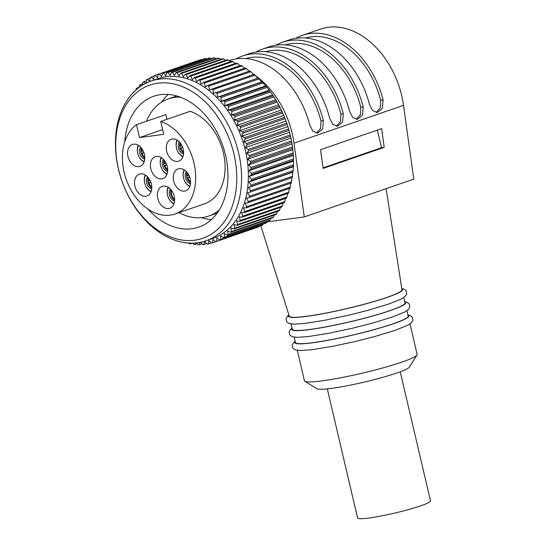 <?xml version="1.0" encoding="UTF-8"?>
<svg xmlns="http://www.w3.org/2000/svg" width="546" height="546" viewBox="0 0 546 546"><rect width="100%" height="100%" fill="white"/><g stroke="black" fill="none" stroke-linecap="round" stroke-linejoin="round"><path stroke-width="0.82" d="M146.267 83.047L146.273 79.907A88.527 62.954 71 0 1 147.127 79.354L149.884 81.272L150.089 77.648A88.527 62.954 71 0 1 150.989 77.184L153.672 79.327L154.081 75.778A88.527 62.954 71 0 1 155.016 75.409L157.617 77.764L158.224 74.317A88.527 62.954 71 0 1 159.193 74.044L161.698 76.597L162.503 73.266L204.593 58.75A88.527 62.954 71 0 1 205.589 58.565L206.484 58.975M162.503 73.266A88.527 62.954 71 0 1 163.5 73.082L165.888 75.826L166.892 72.632A88.527 62.954 71 0 1 167.909 72.543L170.181 75.457L171.369 72.413L213.459 57.896A88.527 62.954 71 0 1 214.489 57.903L216.039 58.777M171.369 72.413A88.527 62.954 71 0 1 172.399 72.42L174.543 75.498L175.914 72.618L218.004 58.101A88.527 62.954 71 0 1 219.048 58.204L220.857 59.316M175.914 72.618A88.527 62.954 71 0 1 176.959 72.72L178.958 75.942L180.501 73.239L222.591 58.722A88.527 62.954 71 0 1 223.648 58.92L225.675 60.285M180.501 73.239A88.527 62.954 71 0 1 181.552 73.437L183.401 76.788L185.114 74.276L227.204 59.76A88.527 62.954 71 0 1 228.262 60.053L230.467 61.671M185.114 74.276A88.527 62.954 71 0 1 186.172 74.57L187.858 78.037L189.728 75.723L231.818 61.207A88.527 62.954 71 0 1 232.876 61.596L235.23 63.466M189.728 75.723A88.527 62.954 71 0 1 190.779 76.112L192.301 79.675L194.321 77.573L236.411 63.056A88.527 62.954 71 0 1 237.455 63.534L239.926 65.663M194.321 77.573A88.527 62.954 71 0 1 195.366 78.058L196.71 81.695L198.874 79.825L240.963 65.302A88.527 62.954 71 0 1 241.994 65.875L244.547 68.243M198.874 79.825A88.527 62.954 71 0 1 199.904 80.392L201.065 84.091L203.351 82.453L245.447 67.936A88.527 62.954 71 0 1 246.458 68.584L249.488 71.622M203.351 82.453A88.527 62.954 71 0 1 204.368 83.108L205.337 86.855L207.746 85.456L249.843 70.932A88.527 62.954 71 0 1 250.832 71.669L253.665 74.734M207.746 85.456A88.527 62.954 71 0 1 208.736 86.193L209.521 89.96L254.122 74.29A88.527 62.954 71 0 1 255.084 75.109L257.726 78.18L258.278 77.989A88.527 62.954 71 0 1 259.207 78.883L261.65 81.941L262.285 82.009A88.527 62.954 71 0 1 263.179 82.972L266.12 86.329A88.527 62.954 71 0 1 266.974 87.36L269.765 90.936A88.527 62.954 71 0 1 270.57 92.021L273.205 95.796A88.527 62.954 71 0 1 273.962 96.942L276.419 100.894A88.527 62.954 71 0 1 277.122 102.088L279.402 106.197A88.527 62.954 71 0 1 280.043 107.439L282.125 111.691A88.527 62.954 71 0 1 282.712 112.967L284.582 117.342A88.527 62.954 71 0 1 285.101 118.653L286.759 123.116A88.527 62.954 71 0 1 287.216 124.454L288.65 128.999A88.527 62.954 71 0 1 289.039 130.357L290.24 134.958A88.527 62.954 71 0 1 290.404 135.64A88.527 62.954 -109 0 1 290.561 136.323L291.523 140.957A88.527 62.954 71 0 1 291.776 142.329L292.499 146.97A88.527 62.954 71 0 1 292.676 148.341L293.154 152.969A88.527 62.954 71 0 1 293.257 154.334L293.489 158.927A88.527 62.954 71 0 1 293.523 160.278L293.502 164.81A88.527 62.954 71 0 1 293.461 166.141L293.195 170.598A88.527 62.954 71 0 1 293.079 171.901L292.615 172.324L292.56 176.249L250.471 190.766A88.527 62.954 71 0 1 250.286 192.042L247.666 192.922L249.522 196.267A88.527 62.954 71 0 1 249.263 197.495L246.567 198.123L248.266 201.576A88.527 62.954 71 0 1 247.932 202.764L245.168 203.126L246.696 206.681A88.527 62.954 71 0 1 246.294 207.821L243.475 207.917L244.833 211.555A88.527 62.954 71 0 1 244.362 212.633L241.503 212.462L242.677 216.168A88.527 62.954 71 0 1 242.144 217.178L239.257 216.755L240.24 220.495A88.527 62.954 71 0 1 239.646 221.444L236.746 220.755L237.537 224.529A88.527 62.954 71 0 1 236.882 225.402L233.981 224.454L234.582 228.235A88.527 62.954 71 0 1 233.865 229.033L230.985 227.832L231.381 231.606A88.527 62.954 71 0 1 230.617 232.323L227.764 230.876L227.962 234.616A88.527 62.954 71 0 1 227.15 235.251L224.338 233.565L224.331 237.257A88.527 62.954 71 0 1 223.471 237.81L220.72 235.892L220.509 239.517A88.527 62.954 71 0 1 219.608 239.981L216.926 237.838L216.516 241.387A88.527 62.954 71 0 1 215.581 241.755L212.981 239.401L212.374 242.847A88.527 62.954 71 0 1 211.404 243.12L208.906 240.568L208.094 243.898A88.527 62.954 71 0 1 207.105 244.082L204.709 241.339L203.713 244.533A88.527 62.954 71 0 1 202.696 244.622L200.798 242.192M158.224 74.317L200.321 59.801A88.527 62.954 71 0 1 201.283 59.521L201.774 59.719M211.247 58.661L209.998 58.026A88.527 62.954 -109 0 0 208.981 58.115L166.892 72.632M172.399 72.42L214.489 57.903M212.032 88.814A88.527 62.954 71 0 1 212.995 89.626L213.582 93.407L216.189 92.506A88.527 62.954 71 0 1 217.117 93.4L217.499 97.168L220.195 96.526A88.527 62.954 71 0 1 221.089 97.488L221.266 101.228L265.417 85.995M290.895 138.118L246.751 153.344L248.471 150.839A88.527 62.954 -109 0 0 248.314 150.157A88.527 62.954 -109 0 0 248.15 149.474L245.393 147.57L246.949 144.874A88.527 62.954 71 0 0 246.56 143.523L243.748 141.851L245.127 138.977A88.527 62.954 71 0 0 244.669 137.64L241.817 136.207L243.011 133.169A88.527 62.954 71 0 0 242.492 131.859L239.605 130.671L240.615 127.491A88.527 62.954 71 0 0 240.035 126.208L237.135 125.28L237.954 121.956A88.527 62.954 71 0 0 237.305 120.721L234.411 120.045L235.033 116.605A88.527 62.954 71 0 0 234.33 115.411L231.443 115.001L231.873 111.459A88.527 62.954 71 0 0 231.115 110.312L228.255 110.162L228.481 106.538A88.527 62.954 71 0 0 227.675 105.453L224.856 105.569L224.877 101.877A88.527 62.954 71 0 0 224.031 100.853L221.266 101.228M246.751 153.344L249.433 155.474A88.527 62.954 71 0 1 249.686 156.852L247.802 159.145L250.409 161.486A88.527 62.954 71 0 1 250.587 162.865L248.553 164.947L251.064 167.486A88.527 62.954 71 0 1 251.167 168.857L248.996 170.714L251.399 173.444A88.527 62.954 71 0 1 251.426 174.795L249.133 176.426L251.413 179.327A88.527 62.954 71 0 1 251.372 180.665L248.949 182.043L251.099 185.114A88.527 62.954 71 0 1 250.983 186.418L248.464 187.551L250.471 190.766M200.184 242.315L199.235 244.751A88.527 62.954 71 0 1 198.198 244.738L196.867 242.827M195.441 242.963L194.69 244.547A88.527 62.954 71 0 1 193.646 244.444L192.813 243.1M190.568 243.1L190.097 243.925A88.527 62.954 71 0 1 189.046 243.728L188.657 243.011M185.599 242.717L185.483 242.888A88.527 62.954 71 0 1 184.432 242.595L184.405 242.547M133.088 92.752L133.06 92.636A88.527 62.954 71 0 1 133.715 91.762L133.975 91.844M136.159 89.797L136.022 88.93A88.527 62.954 71 0 1 136.732 88.131L137.667 88.52M139.387 87.196L139.216 85.558A88.527 62.954 71 0 1 139.981 84.842L141.612 85.667M142.765 84.944L142.643 82.548A88.527 62.954 71 0 1 143.455 81.907L145.762 83.292M206.047 240.752L212.838 238.404A84.439 60.046 -109 0 0 245.407 150.546A84.439 60.046 -109 0 0 157.767 78.761L150.976 81.101A84.439 60.046 -109 0 0 118.407 168.96A84.439 60.046 -109 0 0 206.047 240.752A84.439 60.046 -109 0 0 238.616 152.887A84.439 60.046 -109 0 0 150.976 81.101M209.998 58.026L167.909 72.543M163.5 73.082L205.589 58.565M176.959 72.72L219.048 58.204M181.552 73.437L223.648 58.92M186.172 74.57L228.262 60.053M190.779 76.112L232.876 61.596M195.366 78.058L237.455 63.534M199.904 80.392L241.994 65.875M204.368 83.108L246.458 68.584M208.736 86.193L250.832 71.669M212.995 89.626L255.084 75.109M213.582 93.407L257.726 78.18M216.189 92.506L258.278 77.989M217.117 93.4L259.207 78.883M217.499 97.168L261.65 81.941M220.195 96.526L262.285 82.009M221.089 97.488L263.179 82.972M224.031 100.853L266.12 86.329M224.877 101.877L266.974 87.36M224.856 105.569L269.007 90.336M227.675 105.453L269.765 90.936M228.481 106.538L270.57 92.021M228.255 110.162L272.406 94.936M231.115 110.312L273.205 95.796M231.873 111.459L273.962 96.942M231.443 115.001L275.594 99.768M234.33 115.411L276.419 100.894M235.033 116.605L277.122 102.088M234.411 120.045L278.556 104.818M237.305 120.721L279.402 106.197M237.954 121.956L280.043 107.439M237.135 125.28L281.286 110.046M240.035 126.208L282.125 111.691M240.615 127.491L282.712 112.967M239.605 130.671L283.756 115.445M242.492 131.859L284.582 117.342M243.011 133.169L285.101 118.653M241.817 136.207L285.961 120.98M244.669 137.64L286.759 123.116M245.127 138.977L287.216 124.454M243.748 141.851L287.892 126.617M246.56 143.523L288.65 128.999M246.949 144.874L289.039 130.357M245.393 147.57L289.544 132.344M248.15 149.474L290.24 134.958M248.471 150.839L290.561 136.323M250.286 192.042L292.376 177.518A88.527 62.954 -109 0 0 292.56 176.249M291.817 177.689L291.619 181.743A88.527 62.954 71 0 1 291.352 182.978L249.263 197.495M290.718 182.89L290.356 187.06A88.527 62.954 71 0 1 290.022 188.247L247.932 202.764M289.319 187.899L288.786 192.165A88.527 62.954 71 0 1 288.39 193.298L246.294 207.821M287.483 193.612L286.923 197.031A88.527 62.954 71 0 1 286.452 198.109L244.362 212.633M285.408 198.471L284.766 201.645A88.527 62.954 71 0 1 284.234 202.662L242.144 217.178M283.033 203.078L282.33 205.978A88.527 62.954 71 0 1 281.736 206.927L239.646 221.444M280.371 207.398L279.627 210.005A88.527 62.954 71 0 1 278.972 210.886L236.882 225.402M277.423 211.418L276.672 213.718A88.527 62.954 71 0 1 275.962 214.517L233.865 229.033M274.208 215.124L273.471 217.083A88.527 62.954 71 0 1 272.707 217.806L230.617 232.323M270.727 218.489L270.052 220.099A88.527 62.954 71 0 1 269.239 220.734L227.15 235.251M267.001 221.505L266.421 222.741A88.527 62.954 71 0 1 265.561 223.294L223.471 237.81M263.042 224.16L262.599 225A88.527 62.954 71 0 1 261.698 225.464L219.608 239.981M258.852 226.447L258.606 226.863A88.527 62.954 71 0 1 257.671 227.238L212.374 242.847M249.686 156.852L291.776 142.329M291.523 140.957L249.433 155.474M247.802 159.145L291.953 143.919M250.409 161.486L292.499 146.97M250.587 162.865L292.676 148.341M248.553 164.947L292.704 149.72M251.064 167.486L293.154 152.969M251.167 168.857L293.257 154.334M248.996 170.714L293.147 155.487M251.399 173.444L293.489 158.927M251.426 174.795L293.523 160.278M249.133 176.426L293.277 161.193M251.413 179.327L293.502 164.81M251.372 180.665L293.461 166.141M248.949 182.043L293.1 166.817M251.099 185.114L293.195 170.598M250.983 186.418L293.079 171.901M248.464 187.551L292.615 172.324M291.619 181.743L249.522 196.267M290.356 187.06L248.266 201.576M288.786 192.165L246.696 206.681M286.923 197.031L244.833 211.555M284.766 201.645L242.677 216.168M282.33 205.978L240.24 220.495M279.627 210.005L237.537 224.529M276.672 213.718L234.582 228.235M273.471 217.083L231.381 231.606M270.052 220.099L227.962 234.616M266.421 222.741L224.331 237.257M262.599 225L220.509 239.517M258.606 226.863L216.516 241.387M211.138 242.847L208.094 243.898M206.62 243.53L203.713 244.533M202.04 243.782L199.235 244.751M197.413 243.612L194.69 244.547M192.465 243.106L190.097 243.925M185.879 242.752L185.483 242.888M133.715 91.762L134.241 91.585M136.732 88.131L139.346 87.23M139.981 84.842L142.711 83.9M143.455 81.907L146.267 80.938M147.127 79.354L150.048 78.344M150.989 77.184L154.04 76.133M155.016 75.409L197.106 60.893M159.193 74.044L201.283 59.521M255.699 75.812A78.31 55.692 71 0 1 293.987 143.141L304.252 216.919L266.803 221.922M252.914 73.915A78.31 55.692 71 0 1 253.706 74.433M304.252 216.919L413.779 179.136L403.514 105.358A78.31 55.692 -109 0 0 328.173 27.3A78.31 55.692 -109 0 0 320.434 29.129L302.327 35.374A78.31 55.692 71 0 1 310.073 33.545A78.31 55.692 71 0 1 383.121 99.979L382.418 108.258L377.409 112.483L372.652 110.585L369.546 104.661A78.31 55.692 -109 0 0 296.492 38.227A78.31 55.692 -109 0 0 288.752 40.056L282.418 42.247A78.31 55.692 71 0 1 290.158 40.411A78.31 55.692 71 0 1 363.213 106.845L362.503 115.131L357.5 119.349L352.736 117.458L349.631 111.527A78.31 55.692 -109 0 0 276.583 45.1A78.31 55.692 -109 0 0 268.837 46.929L262.503 49.113A78.31 55.692 71 0 1 270.243 47.284A78.31 55.692 71 0 1 343.298 113.718L342.588 121.997L337.585 126.222L332.828 124.324L329.716 118.4A78.31 55.692 -109 0 0 256.668 51.966A78.31 55.692 -109 0 0 248.921 53.795L242.588 55.979A78.31 55.692 71 0 1 250.334 54.15A78.31 55.692 71 0 1 323.382 120.584L322.679 128.863L317.67 133.088L312.913 131.197L309.807 125.266A78.31 55.692 -109 0 0 236.752 58.838A78.31 55.692 -109 0 0 229.074 60.647M381.613 128.638L384.213 147.338L323.116 168.414L320.516 149.713L381.613 128.638M260.824 225.764L289.278 316.189A57.883 5.788 -13.2 0 0 325.75 313.097A57.883 5.788 -13.2 0 0 386.814 297.42A57.883 5.788 -13.2 0 0 401.979 289.755L386.09 188.691M291.1 323.983L292.356 329.34A57.883 5.788 -13.2 0 0 328.651 326.331A57.883 5.788 -13.2 0 0 389.912 310.619A57.883 5.788 -13.2 0 0 405.064 302.907L403.808 297.543M294.192 337.175L295.454 342.533A57.883 5.788 -13.2 0 0 331.743 339.523A57.883 5.788 -13.2 0 0 393.004 323.812A57.883 5.788 -13.2 0 0 408.155 316.1L406.9 310.742M297.29 350.368L304.429 380.794A57.883 5.788 -13.2 0 0 304.845 381.292A57.883 5.788 -13.2 0 0 343.393 377.266A57.883 5.788 -13.2 0 0 401.979 362.066A57.883 5.788 166.8 0 0 416.98 354.989A57.883 5.788 166.8 0 0 417.13 354.361L409.998 323.935M304.845 381.292L317.035 388.766A47.666 4.764 -13.2 0 0 348.785 385.449A47.666 4.764 -13.2 0 0 397.031 372.938A47.666 4.764 -13.2 0 0 409.384 367.11L416.98 354.989M327.307 388.895L357.582 517.956A37.456 3.74 -13.2 0 0 369.151 517.99A37.456 3.74 -13.2 0 0 408.968 509.445A37.456 3.74 -13.2 0 0 430.507 500.853L400.238 371.792M236.008 58.941A78.31 55.692 71 0 1 242.588 55.979M255.924 52.075A78.31 55.692 71 0 1 262.503 49.113M275.839 45.202A78.31 55.692 71 0 1 282.418 42.247M295.755 38.336A78.31 55.692 71 0 1 302.327 35.374M376.18 112.483L380.309 107.835L380.698 100.3A74.904 53.269 -109 0 0 310.845 36.841A74.904 53.269 -109 0 0 305.351 37.988M356.265 119.356L360.394 114.701L360.783 107.173A74.904 53.269 -109 0 0 290.929 43.714A74.904 53.269 -109 0 0 285.435 44.861M336.356 126.222L340.479 121.574L340.875 114.039A74.904 53.269 -109 0 0 271.021 50.58A74.904 53.269 -109 0 0 265.52 51.727M316.441 133.094L320.57 128.44L320.959 120.912A74.904 53.269 -109 0 0 251.105 57.453A74.904 53.269 -109 0 0 245.611 58.599M377.354 130.105L381.477 147.707L384.213 147.338M381.477 147.707L323.041 167.861M233.927 153.992A81.033 57.63 71 0 1 194.663 240.206A81.033 57.63 71 0 1 118.571 169.417A81.033 57.63 71 0 1 157.835 83.204A81.033 57.63 71 0 1 233.927 153.992M147.85 209.009A69.219 49.222 -109 0 0 198.819 227.136A69.219 49.222 -109 0 0 225.518 155.119A69.219 49.222 -109 0 0 153.679 96.273A69.219 49.222 -109 0 0 124.72 141.967M161.623 102.109A69.219 49.222 71 0 1 168.236 94.438M211.411 219.608A69.219 49.222 71 0 1 201.474 217.642M219.369 209.848A61.971 44.069 71 0 1 208.674 216.073A61.971 44.069 71 0 1 178.979 212.626M146.437 121.287A61.971 44.069 71 0 1 168.264 98.908A61.971 44.069 71 0 1 180.514 97.215M160.722 121.478L190.138 111.329A49.031 34.869 71 0 1 224.351 157.876A49.031 34.869 71 0 1 204.457 203.842L175.041 213.984A49.031 34.869 -109 0 0 194.929 168.025A49.031 34.869 -109 0 0 160.722 121.478L163.739 134.35L139.503 137.592L136.486 124.713A49.031 34.869 -109 0 0 127.962 183.845A49.031 34.869 -109 0 0 175.041 213.984M167.015 119.308L165.902 114.571L136.486 124.713M134.903 186.172A11.575 8.231 -109 0 0 146.915 196.014A11.575 8.231 -109 0 0 151.385 183.968A11.575 8.231 -109 0 0 139.367 174.126A11.575 8.231 -109 0 0 134.903 186.172M166.714 151.303A11.575 8.231 -109 0 0 178.733 161.145A11.575 8.231 -109 0 0 183.197 149.099A11.575 8.231 -109 0 0 171.185 139.257A11.575 8.231 -109 0 0 166.714 151.303M127.941 156.49A11.575 8.231 -109 0 0 139.953 166.332A11.575 8.231 -109 0 0 144.417 154.286A11.575 8.231 -109 0 0 132.405 144.444A11.575 8.231 -109 0 0 127.941 156.49M173.683 180.992A11.575 8.231 -109 0 0 185.695 190.834A11.575 8.231 -109 0 0 190.158 178.788A11.575 8.231 -109 0 0 178.146 168.946A11.575 8.231 -109 0 0 173.683 180.992M150.812 168.741A11.575 8.231 -109 0 0 162.824 178.583A11.575 8.231 -109 0 0 167.288 166.537A11.575 8.231 -109 0 0 155.276 156.695A11.575 8.231 -109 0 0 150.812 168.741M157.774 198.423A11.575 8.231 -109 0 0 169.786 208.265A11.575 8.231 -109 0 0 174.249 196.219A11.575 8.231 -109 0 0 162.237 186.377A11.575 8.231 -109 0 0 157.774 198.423M162.633 129.614L139.503 137.592M145.263 174.973A10.893 7.746 -109 0 0 144.663 182.91A10.893 7.746 -109 0 0 151.044 191.714M151.187 191.325A9.876 7.023 71 0 1 144.71 183.046A9.876 7.023 71 0 1 145.618 175.191M147.529 176.774A7.153 5.085 -109 0 0 146.656 182.787A7.153 5.085 -109 0 0 151.713 188.902M151.788 187.872A7.153 5.085 71 0 1 148.007 182.316A7.153 5.085 71 0 1 148.219 177.539M148.212 183.046L150.839 182.139M148.71 178.16A6.811 4.846 -109 0 0 148.526 181.129L150.17 180.562M147.816 181.224L148.526 181.129M150.942 182.439L148.99 183.108A6.811 4.846 -109 0 0 151.788 187.08M148.99 183.108L148.266 183.21M182.855 156.845A10.893 7.746 71 0 1 176.481 148.041A10.893 7.746 71 0 1 177.081 140.104M182.999 156.456A9.876 7.023 71 0 1 176.529 148.178A9.876 7.023 71 0 1 177.436 140.322M179.341 141.905A7.153 5.085 -109 0 0 178.467 147.918A7.153 5.085 -109 0 0 183.524 154.033M183.599 153.003A7.153 5.085 71 0 1 179.825 147.447A7.153 5.085 71 0 1 180.037 142.67M180.023 148.178L182.651 147.27M180.528 143.291A6.811 4.846 -109 0 0 180.344 146.267L181.982 145.7M179.634 146.355L180.344 146.267M182.76 147.57L180.808 148.239A6.811 4.846 -109 0 0 183.599 152.211M180.808 148.239L180.078 148.341M144.083 162.032A10.893 7.746 71 0 1 137.701 153.221A10.893 7.746 71 0 1 138.302 145.284M144.219 161.636A9.876 7.023 71 0 1 137.749 153.358A9.876 7.023 71 0 1 138.657 145.502M140.568 147.086A7.153 5.085 -109 0 0 139.687 153.098A7.153 5.085 -109 0 0 144.751 159.22M144.82 158.19A7.153 5.085 71 0 1 141.045 152.634A7.153 5.085 71 0 1 141.257 147.85M141.25 153.358L143.878 152.457M141.748 148.478A6.811 4.846 -109 0 0 141.564 151.447L143.209 150.88M140.854 151.542L141.564 151.447M143.98 152.75L142.028 153.426A6.811 4.846 -109 0 0 144.826 157.391M142.028 153.426L141.298 153.522M184.043 169.786A10.893 7.746 -109 0 0 183.442 177.723A10.893 7.746 -109 0 0 189.817 186.534M189.96 186.138A9.876 7.023 71 0 1 183.49 177.86A9.876 7.023 71 0 1 184.398 170.004M186.302 171.587A7.153 5.085 -109 0 0 185.428 177.6A7.153 5.085 -109 0 0 190.493 183.715M190.561 182.692A7.153 5.085 71 0 1 186.787 177.136A7.153 5.085 71 0 1 186.998 172.352M186.985 177.86L189.612 176.952M187.49 172.98A6.811 4.846 -109 0 0 187.305 175.948L188.95 175.382M186.595 176.044L187.305 175.948M189.721 177.252L187.769 177.928A6.811 4.846 -109 0 0 190.568 181.893M187.769 177.928L187.039 178.023M166.946 174.283A10.893 7.746 71 0 1 160.572 165.472A10.893 7.746 71 0 1 161.172 157.535M167.09 173.887A9.876 7.023 71 0 1 160.62 165.609A9.876 7.023 71 0 1 161.527 157.753M163.438 159.336A7.153 5.085 -109 0 0 162.558 165.349A7.153 5.085 -109 0 0 167.622 171.471M167.69 170.441A7.153 5.085 71 0 1 163.916 164.885A7.153 5.085 71 0 1 164.128 160.101M164.114 165.609L166.742 164.701M164.619 160.729A6.811 4.846 -109 0 0 164.435 163.698L166.08 163.131M163.725 163.793L164.435 163.698M166.851 165.001L164.899 165.677A6.811 4.846 -109 0 0 167.697 169.642M164.899 165.677L164.169 165.772M173.915 203.965A10.893 7.746 -109 0 1 167.533 195.161A10.893 7.746 71 0 1 168.134 187.223M174.051 203.576A9.876 7.023 71 0 1 167.581 195.297A9.876 7.023 71 0 1 168.489 187.442M170.4 189.018A7.153 5.085 -109 0 0 169.519 195.038A7.153 5.085 -109 0 0 174.584 201.153M174.652 200.123A7.153 5.085 71 0 1 170.878 194.567A7.153 5.085 71 0 1 171.089 189.79M171.581 190.411A6.811 4.846 -109 0 0 174.659 199.331M293.987 143.141L403.514 105.358M401.842 288.875A58.565 5.856 166.8 0 1 387.298 297.358A58.565 5.856 166.8 0 1 321.505 313.97A58.565 5.856 166.8 0 1 289.005 315.335M404.859 302.04A58.565 5.856 166.8 0 1 390.397 310.551A58.565 5.856 166.8 0 1 324.413 327.197A58.565 5.856 166.8 0 1 292.151 328.474M407.958 315.233A58.565 5.856 166.8 0 1 393.489 323.744A58.565 5.856 166.8 0 1 327.504 340.397A58.565 5.856 166.8 0 1 295.25 341.666M380.698 100.3L383.121 99.979M360.783 107.173L363.213 106.845M340.875 114.039L343.298 113.718M320.959 120.912L323.382 120.584M401.781 288.493L403.61 288.916L406.074 290.656L406.77 293.687L405.439 296.198L401.665 298.812L389.182 303.876L368.434 310.189L349.119 315.097L325.607 320.113L304.907 323.409L293.844 324.167L289.011 323.485L286.718 321.826L286.008 318.803L287.462 316.134L288.889 314.967M404.777 301.672L406.709 302.109L409.172 303.849L409.862 306.879L408.531 309.391L404.757 312.005L392.281 317.069L371.526 323.382L352.211 328.289L328.699 333.306L307.999 336.602L296.942 337.36L292.103 336.684L289.817 335.019L289.1 331.995L290.554 329.327L292.069 328.105M407.869 314.865L409.8 315.301L412.264 317.042L412.953 320.072L411.629 322.584L407.855 325.198L395.372 330.262L374.617 336.575L355.31 341.482L331.791 346.498L311.097 349.795L300.034 350.552L295.195 349.877L292.909 348.212L292.199 345.188L293.652 342.519L295.161 341.298M208.674 216.073L217.185 213.138M168.264 98.908L176.774 95.973"/></g></svg>
